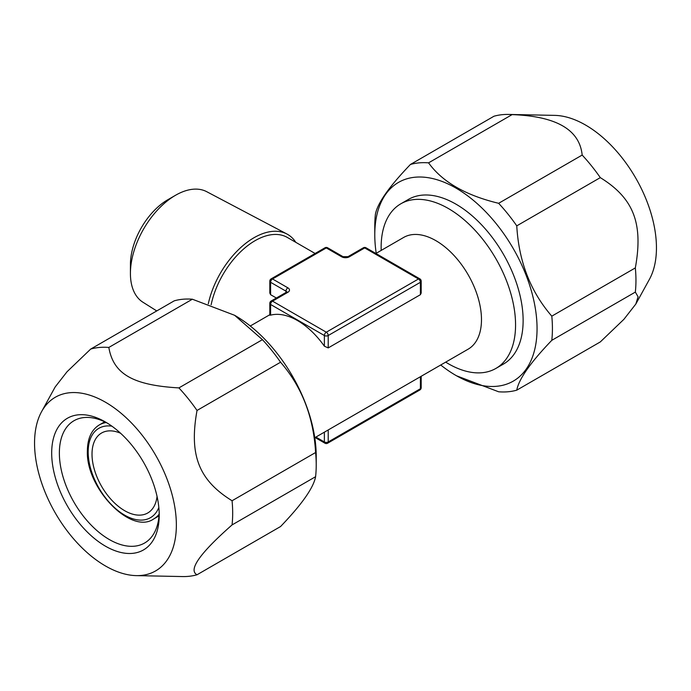 <?xml version="1.0" encoding="UTF-8"?>
<svg xmlns="http://www.w3.org/2000/svg" width="691" height="691" viewBox="0 0 691 691"><rect width="100%" height="100%" fill="white"/><g stroke="black" fill="none" stroke-linecap="round" stroke-linejoin="round"><path stroke-width="1.04" d="M276.365 298.02L270.604 294.694L269.81 293.062L269.81 281.194A2.712 1.572 180 0 0 270.604 282.299L270.604 294.694M211.144 304.766A64.496 37.236 -60 0 1 287.378 237.462L315.105 253.476M314.776 437.714L468.127 349.18A64.496 37.236 60 0 0 481.48 319.657A64.496 37.236 -120 0 0 453.331 254.746A64.496 37.236 -120 0 0 403.622 237.462L375.895 253.476M421.19 281.194A2.712 2.712 0 0 0 419.834 278.844A2.712 1.572 -60 0 0 418.47 278.974A2.712 1.572 -120 0 1 420.396 282.299A2.712 1.572 180 0 0 421.19 281.194L421.19 293.062L420.396 294.694L328.216 347.91L324.373 346.2A64.496 37.236 -120 0 0 270.604 315.156L270.604 314.647M269.81 315.234L269.81 303.366A2.712 1.572 0 0 0 270.604 304.481L324.373 335.524A2.712 1.572 0 0 0 328.216 335.524A2.712 1.572 -120 0 0 326.299 332.198A2.712 1.572 120 0 0 324.373 335.524L324.373 346.2M328.216 429.957L328.216 441.955A2.712 1.572 60 0 1 327.655 443.199A2.712 2.712 0 0 1 324.943 443.199A2.712 1.572 -60 0 1 324.373 441.955A2.712 1.572 0 0 0 328.216 441.955L420.396 388.739A2.712 1.572 60 0 1 419.834 389.983A2.712 2.712 0 0 0 421.19 387.634A2.712 1.572 180 0 1 420.396 388.739L420.396 376.742M341.656 256.802A2.712 1.572 -60 0 1 343.021 256.672L327.655 247.801A2.712 1.572 -60 0 0 326.299 247.931A2.712 1.572 -120 0 0 324.943 247.801L271.166 278.844A2.712 1.572 -120 0 1 272.53 278.974L287.888 287.845A5.433 3.135 0 0 1 287.888 292.284L272.53 301.155L326.299 332.198L418.47 278.974L364.701 247.931L349.344 256.802A5.433 3.135 0 0 1 341.656 256.802L326.299 247.931L272.53 278.974A2.712 1.572 120 0 0 270.604 282.299L285.97 291.17L285.97 292.474M287.888 292.284A2.712 1.572 -120 0 0 286.532 292.146L271.166 301.017A2.712 1.572 -120 0 1 272.53 301.155A2.712 1.572 120 0 0 270.604 304.481L270.604 315.156M419.834 278.844L366.057 247.801A2.712 1.572 -60 0 0 364.701 247.931A2.712 1.572 -120 0 0 363.345 247.801L347.979 256.672L343.021 256.672M130.418 273.437L130.418 264.567A52.965 30.577 -60 0 1 167.87 199.699L175.549 195.268A63.831 36.848 -60 0 0 130.418 273.437A63.831 36.848 120 0 0 142.942 302.235L156.753 310.933M175.549 195.268A63.831 36.848 -60 0 1 206.756 191.709L286.886 233.99A67.277 38.843 -60 0 1 295.808 242.334M208.293 303.798A67.277 38.843 -60 0 1 286.886 233.99M120.597 433.248A46.167 26.655 -120 0 0 101.577 433.015A46.167 26.655 -120 0 0 92.015 454.151A46.167 26.655 -120 0 0 112.167 500.612A46.167 26.655 -120 0 0 147.744 512.981A46.167 26.655 -120 0 0 157.056 496.397M159.189 512.852A70.612 40.769 60 0 1 144.6 543.022A70.612 40.769 60 0 1 90.193 524.106A70.612 40.769 60 0 1 59.366 453.046A70.612 40.769 -120 0 1 73.989 420.724A70.612 40.769 -120 0 1 107.416 423.168M159.224 515.132A76.045 43.904 -120 0 0 105.455 422.002A76.045 43.904 -120 0 0 51.687 453.046A76.045 43.904 60 0 0 105.455 546.175A76.045 43.904 60 0 0 159.224 515.132M136.257 575.62A100.281 57.897 60 0 0 176.36 525.022A100.281 57.897 -120 0 0 121.253 413.391A100.281 57.897 -120 0 0 41.59 411.646A100.281 57.897 -120 0 0 34.55 443.147A100.281 57.897 60 0 0 136.257 575.62L182.441 576.562A125.607 72.52 60 0 0 197.03 574.765L280.563 526.533C301.863 504.37 313.533 487.76 315.597 476.695L232.064 524.918C199.716 553.431 188.038 570.04 197.03 574.765M232.064 524.918A125.607 72.52 60 0 0 232.677 513.188A125.607 72.52 -120 0 0 232.064 500.75L315.597 452.519A125.607 72.52 -120 0 1 316.219 464.965A125.607 72.52 60 0 1 315.597 476.695M41.59 411.646L55.185 386.943L67.036 371.749L90.702 349.067A125.607 72.52 -120 0 1 108.832 347.443C113.402 373.909 132.732 385.25 178.9 387.901A125.607 72.52 -120 0 1 197.03 410.454C188.997 454.842 198.585 480.046 232.064 500.75M90.702 349.067L174.236 300.835A125.607 72.52 -120 0 1 192.366 299.22L234.603 315.286L262.433 339.67A125.607 72.52 -120 0 1 280.563 362.222C301.872 386.779 313.55 416.88 315.597 452.519M108.832 347.443L192.366 299.22M197.03 410.454L280.563 362.222M178.9 387.901L262.433 339.67M234.456 315.208A114.741 66.25 -120 0 1 235.078 315.562A114.741 66.25 -120 0 1 316.219 456.095L316.219 464.965M635.331 292.094A125.607 72.52 60 0 0 635.953 280.365A125.607 72.52 -120 0 0 635.331 267.918C643.373 223.573 633.768 198.291 600.298 177.63A125.607 72.52 -120 0 0 582.168 155.069C579.611 129.683 556.255 116.2 512.1 114.62A125.607 72.52 -120 0 0 508.559 114.438L554.743 115.38A100.281 57.897 -120 0 1 656.45 247.853A100.281 57.897 60 0 1 649.41 279.354L635.815 304.057L638.078 296.776L635.331 292.094L551.798 340.326A125.607 72.52 60 0 0 552.42 328.596A125.607 72.52 -120 0 0 551.798 316.15C530.489 291.593 518.811 261.5 516.764 225.853A125.607 72.52 -120 0 0 498.634 203.301C465.648 195.363 442.292 181.88 428.567 162.851A125.607 72.52 -120 0 0 410.437 164.467C389.128 186.639 377.45 203.258 375.403 214.305A125.607 72.52 -120 0 0 374.781 226.035L374.781 234.905A114.741 66.25 60 0 0 376.224 253.286M456.544 375.792L498.634 391.78A125.607 72.52 60 0 0 516.764 390.165L600.298 341.933L623.913 319.311L635.815 304.057M635.331 267.918L551.798 316.15M582.168 155.069L498.634 203.301M600.298 177.63L516.764 225.853M508.559 114.438A125.607 72.52 -120 0 0 493.97 116.235L410.437 164.467M512.1 114.62L428.567 162.851M516.764 390.165C518.82 379.1 530.498 362.481 551.798 340.326M374.781 234.905A114.741 66.25 -120 0 1 455.922 188.064A114.741 66.25 -120 0 1 537.054 328.596A114.741 66.25 60 0 1 455.922 375.438A114.741 66.25 60 0 1 440.72 365.003M381.19 250.418A95.056 54.883 60 0 1 381.138 247.318A95.056 54.883 60 0 1 400.823 203.802L408.398 199.431A95.056 54.883 60 0 1 481.644 224.895A95.056 54.883 60 0 1 523.13 320.555A95.056 54.883 60 0 1 503.445 364.071L495.87 368.441A95.056 54.883 60 0 1 445.686 362.136M400.823 203.802A95.056 54.883 60 0 1 474.069 229.265A95.056 54.883 60 0 1 515.564 324.925A95.056 54.883 60 0 1 495.87 368.441M328.216 347.91L328.216 335.524L420.396 282.299L420.396 294.694M315.899 437.066L324.373 441.955L324.373 432.177M287.888 287.845A2.712 1.572 120 0 0 285.97 291.17A2.712 1.572 180 0 1 286.73 292.017M349.344 256.802A2.712 1.572 -120 0 0 347.979 256.672M111.89 426.166A51.6 29.791 -120 0 0 88.172 451.931A51.6 29.791 -120 0 0 118.17 510.718A51.6 29.791 -120 0 0 158.844 507.479M106.189 422.538A54.313 31.363 -120 0 0 99.426 424.853C91.566 429.647 87.55 438.301 87.377 450.826C85.727 488.105 131.022 535.11 153.739 518.932A54.313 31.363 60 0 0 159.129 514.225M269.81 314.725L250.28 325.997M271.166 278.844A2.712 2.712 0 0 0 269.81 281.194M327.655 247.801A2.712 2.712 0 0 0 324.943 247.801M421.19 376.275L421.19 387.634M271.166 301.017A2.712 2.712 0 0 0 269.81 303.366M366.057 247.801A2.712 2.712 0 0 0 363.345 247.801M327.655 443.199L419.834 389.983M324.943 443.199L315.105 437.524M159.016 515.883L153.739 518.932M104.695 421.804L99.426 424.853M235.078 315.562L234.603 315.286M455.922 375.438L456.397 375.714"/></g></svg>
